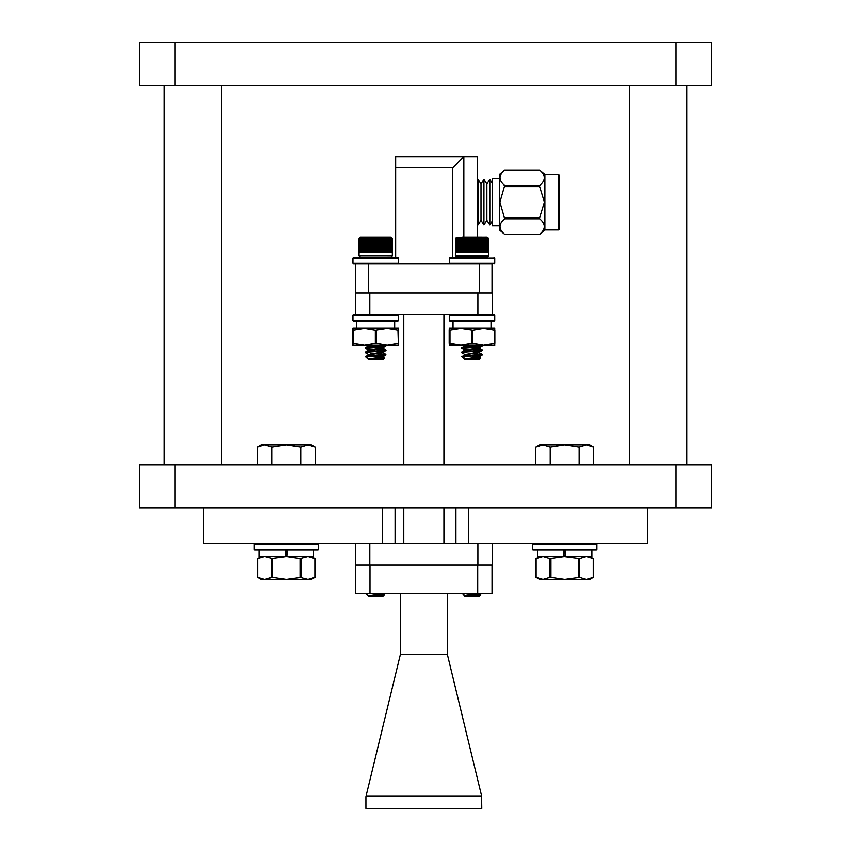 <?xml version="1.0" encoding="UTF-8"?>
<svg xmlns="http://www.w3.org/2000/svg" width="851" height="851" viewBox="0 0 851 851"><rect width="100%" height="100%" fill="white"/><g stroke="black" fill="none" stroke-linecap="round" stroke-linejoin="round"><path stroke-width="1.28" d="M711.819 507.813L139.181 507.813L139.181 464.869L711.819 464.869L711.819 507.813M139.181 42.55L711.819 42.55L711.819 85.494L139.181 85.494L139.181 42.55M647.398 507.813L647.398 543.608L455.923 543.608L455.923 507.813M455.923 543.608L203.602 543.608L203.602 507.813M395.077 543.608L395.077 507.813M589.743 556.49L593.424 558.618L593.424 577.265L589.743 579.393L542.991 579.393L536.119 577.361L536.119 558.522L542.991 556.49L549.863 558.522L564.692 556.49L591.892 556.49L591.892 550.044L596.253 550.044A0.649 0.649 0 0 0 596.902 549.406L596.902 544.246A0.649 0.649 0 0 0 596.253 543.608A0.649 0.649 0 0 1 596.902 544.246L532.481 544.246A0.649 0.649 0 0 1 533.12 543.608L596.253 543.608M539.64 556.49L535.96 558.618L535.96 577.265L539.64 579.393L542.991 579.393L549.863 577.361L549.863 558.522L550.948 558.522L550.948 577.361L564.692 579.393L579.52 577.361L586.382 579.393L593.253 577.361L593.253 558.522L586.382 556.49L579.52 558.522L579.52 577.361L578.435 577.361L578.435 558.522L579.52 558.522L563.745 556.49L564.139 550.044M301.148 558.522L301.148 577.361L286.319 579.393L272.575 577.361L272.575 558.522L264.618 556.49L257.747 558.522L257.747 577.361L264.618 579.393L271.49 577.361L271.49 558.522L286.319 556.49L300.063 558.522L308.009 556.49L314.881 558.522L314.881 577.361L308.009 579.393L261.268 579.393L257.587 577.265L257.587 558.618L261.268 556.49M586.382 579.393L593.253 577.361M550.948 577.361L549.863 577.361M311.37 556.49L315.051 558.618L315.051 577.265L311.37 579.393L308.009 579.393L300.063 577.361L300.063 558.522M264.618 579.393L272.575 577.361M259.119 550.044L259.119 556.49L313.519 556.49L313.519 550.044L317.88 550.044A0.649 0.649 0 0 0 318.529 549.406L318.529 544.246A0.649 0.649 0 0 0 317.88 543.608A0.649 0.649 0 0 1 318.529 544.246L254.109 544.246A0.649 0.649 0 0 1 254.747 543.608M565.234 550.044L565.234 556.49L565.638 550.044L563.745 550.044L563.745 556.49L537.492 556.49L537.492 550.044M286.872 550.044L286.872 556.49L287.266 550.044L285.372 550.044L285.372 556.49L285.766 550.044M596.253 550.044L533.12 550.044A0.649 0.649 0 0 1 532.481 549.406L532.481 544.246M317.88 550.044L254.747 550.044A0.649 0.649 0 0 1 254.109 549.406L254.109 544.246M565.234 553.054L564.139 553.118M564.139 555.565L564.692 555.597M564.139 552.501L565.234 552.437M564.692 550.586L565.234 550.618M535.758 464.869L535.758 447.062L542.991 444.828L539.64 444.828L535.758 447.062M593.615 464.869L593.615 447.062L586.382 444.828L579.159 447.062L564.692 444.828L550.225 447.062L542.991 444.828L589.743 444.828L593.615 447.062M579.159 464.869L579.159 447.062M550.225 464.869L550.225 447.062M564.139 555.012L565.234 554.926M564.139 555.639L565.234 555.554M564.139 550.629L565.234 550.544M286.872 553.054L285.766 553.118M285.766 555.565L286.319 555.597M285.766 552.501L286.872 552.437M286.319 550.586L286.872 550.618M257.385 464.869L257.385 447.062L264.618 444.828L261.268 444.828L257.385 447.062M315.242 464.869L315.242 447.062L308.009 444.828L300.786 447.062L286.319 444.828L271.852 447.062L264.618 444.828L311.37 444.828L315.242 447.062M300.786 464.869L300.786 447.062M271.852 464.869L271.852 447.062M285.766 555.012L286.872 554.926M285.766 555.639L286.872 555.554M285.766 550.629L286.872 550.544M366.1 795.919L481.613 795.919L481.783 808.45L365.919 808.45L365.919 796.642L400.385 654.44L400.385 593.711M481.613 795.919L447.318 654.228L400.385 654.228M355.675 593.711L355.675 565.075L355.675 593.711L492.038 593.711L492.038 565.075M447.318 593.711L447.318 654.228M558.533 174.391L558.533 229.951L559.437 229.047L559.437 175.306L558.533 174.391L544.895 174.391L539.64 169.987C545.853 175.157 545.853 180.348 539.64 185.55L504.696 185.55C498.495 180.38 498.495 175.189 504.696 169.987L539.64 169.987L504.696 169.987L499.441 174.391L499.441 229.951L504.696 234.355C498.495 229.185 498.495 224.004 504.696 218.803L499.92 202.176L504.696 185.55M558.533 229.951L544.895 229.951L544.895 174.391M499.441 225.813L492.176 225.813L492.176 178.54L499.441 178.54M492.176 221.26L489.825 224.898L489.825 179.444L486.878 183.986L483.942 179.444L483.942 224.898L486.878 220.356L486.878 183.986M481.006 220.356L481.006 183.986L478.06 179.444L478.06 224.898L481.006 220.356L483.942 224.898M504.696 186.614L539.64 186.614L544.417 202.176L539.64 217.728L504.696 217.728M504.696 218.803L539.64 218.803L539.64 217.728M539.64 218.803C545.853 223.973 545.853 229.153 539.64 234.355L504.696 234.355L539.64 234.365L544.895 229.951M539.64 186.614L539.64 185.55M492.027 293.074L492.027 263.991L355.665 263.991L355.665 293.074M397.757 263.991L398.406 263.331L352.952 263.331L353.612 263.991L368.398 263.991L368.398 293.074M492.027 263.991L479.294 263.991L479.294 293.074M463.848 237.078L463.848 156.722L452.711 167.86L452.711 257.438M452.711 167.86L395.662 167.86L395.662 257.438M395.662 167.86L395.662 156.722L477.485 156.722L477.485 237.078M403.778 314.551L403.778 464.869M403.778 507.813L403.778 543.608M443.935 314.551L443.935 464.869M443.935 507.813L443.935 543.608M394.683 328.252L394.683 321.093L397.757 321.093A0.66 0.66 0 0 0 398.406 320.444L398.406 315.21L352.952 315.21L352.952 320.444A0.66 0.66 0 0 0 353.612 321.093L397.757 321.093L353.612 321.093A0.66 0.66 0 0 1 352.952 320.444L352.952 315.21A0.66 0.66 0 0 1 353.612 314.551L492.208 314.551L492.208 293.074L355.495 293.074L355.495 314.551L355.495 293.074M492.208 543.608L492.208 565.075L355.495 565.075L355.495 543.608L355.495 565.075M463.082 594.658L465.688 596.008M464.986 596.381C461.859 595.86 478.443 595.381 480.475 594.945L474.645 594.243L478.464 593.711L467.082 595.062L464.944 595.498L465.933 595.796M477.698 594.423L478.89 593.711M463.082 357.994L461.848 356.707L464.827 359.484L465.688 359.335M464.986 359.707C461.859 359.186 478.443 358.707 480.475 358.271L474.645 357.58M462.189 237.078L481.613 237.078M472.028 355.558L481.421 354.707L479.017 354.41M464.518 352.186L462.625 352.442M461.859 352.697L464.891 354.559L479.07 352.325L475.23 351.367M478.698 347.889L481.943 346.08C479.56 346.836 458.519 347.591 462.114 348.346C464.486 349.101 485.538 349.867 481.943 350.623C479.56 351.378 458.519 352.133 462.114 352.899M461.902 348.112L462.114 348.346C458.519 347.591 479.56 346.836 481.943 346.08M472.028 351.016L464.986 350.048L461.912 348.272L461.923 347.527L468.784 346.719L464.795 345.921L467.231 345.304M464.614 345.304L472.028 346.474L481.421 345.623M464.891 359.101L479.07 356.867L482.209 355.005L464.252 356.76L463.678 358.367M461.87 356.76C460.465 356.016 479.826 355.324 481.943 354.601L472.028 353.293L479.251 352.165L479.251 352.74L472.028 351.591M468.827 349.091L481.421 350.165M482.134 350.548L479.166 352.282L481.943 350.623M462.114 352.325C458.519 351.569 479.56 350.814 481.943 350.048L475.273 348.984M488.219 238.003L488.655 238.652L488.219 238.003M482.134 355.09L479.166 356.824L475.23 355.909M461.912 348.272L464.891 350.006L479.07 347.782L475.23 346.814M464.891 345.463L461.848 348.187M477.698 357.75L479.145 357.143L472.028 356.133M464.912 350.335L461.923 352.069L464.795 349.899L464.795 350.463L479.07 348.346L472.028 347.038M491.027 328.252L491.027 321.093L494.101 321.093L449.956 321.093L494.101 321.093A0.66 0.66 0 0 0 494.75 320.444L494.75 315.21A0.66 0.66 0 0 0 494.101 314.551L492.208 314.551M449.296 315.21A0.66 0.66 0 0 1 449.956 314.551A0.66 0.66 0 0 0 449.296 315.21L449.296 320.444L449.296 315.21L494.75 315.21A0.66 0.66 0 0 0 494.101 314.551M449.296 320.444A0.66 0.66 0 0 0 449.956 321.093A0.66 0.66 0 0 1 449.296 320.444L494.75 320.444M453.03 321.093L453.03 328.252L453.03 321.093L449.956 321.093M449.753 330.103L449.19 330.103L449.296 328.252L449.413 330.103L460.838 328.252L472.826 330.103L472.826 343.453L483.57 345.304L449.339 345.112M449.753 343.453L449.19 343.453L449.19 330.103L449.296 345.304L449.413 330.103L449.988 330.103L449.988 343.453L460.838 345.304L471.688 343.453L471.688 330.103M365.781 593.711L368.483 596.157L369.345 596.008M368.643 596.381C365.515 595.86 382.099 595.381 384.12 594.945L378.301 594.243M381.354 594.423L382.546 593.711M368.451 596.381L382.907 596.381L384.45 594.838L382.79 593.817L384.429 594.775M368.355 596.285L382.79 593.817M368.6 595.498L369.589 595.796M368.547 595.764L382.11 593.711M367.909 593.434L367.334 595.04M464.795 596.381L479.251 596.381L480.794 594.838L479.145 593.817L480.772 594.775M464.699 596.285L479.145 593.817M464.252 593.434L463.678 595.04M353.644 330.103L353.644 343.453L353.069 343.453L353.069 330.103L364.494 328.252L375.344 330.103L387.216 328.252L398.513 330.103L398.406 328.252L352.952 328.252L353.069 330.103M376.482 330.103L376.482 343.453L387.216 345.304L398.406 345.304L397.96 330.103L398.513 330.103L398.513 343.453L387.216 345.304L352.952 345.304L353.069 343.453L364.494 345.304L375.344 343.453L375.344 330.103M353.399 330.103L352.846 330.103L352.952 328.252M353.399 343.453L352.846 343.453L352.846 330.103L352.952 345.304M376.482 343.453L375.344 343.453M483.57 345.304L494.75 345.304L494.75 328.252L483.57 328.252L494.867 330.103L494.867 343.453L483.57 345.304M449.296 345.304L449.413 343.453L449.988 343.453M472.826 330.103L483.57 328.252L449.296 328.252M472.826 343.453L471.688 343.453M356.686 321.093L356.686 328.252L356.686 321.093L353.612 321.093M398.406 315.21A0.66 0.66 0 0 0 397.757 314.551A0.66 0.66 0 0 1 398.406 315.21M352.952 315.21A0.66 0.66 0 0 1 353.612 314.551M375.685 257.438L397.757 257.438L398.406 258.098L352.952 258.098L353.612 257.438L375.685 257.438M352.952 263.331L352.952 258.098L352.952 263.331L355.665 263.991M365.505 257.438L353.612 257.438L352.952 258.098M449.296 258.098L449.296 263.331L449.956 263.991L449.296 263.331L494.75 263.331L494.75 258.098L449.296 258.098L449.956 257.438L486.698 257.438M385.865 355.005L385.599 354.601C383.482 355.324 364.122 356.016 365.526 356.76L368.483 359.484L369.345 359.335M368.643 359.707C365.515 359.186 382.099 358.707 384.12 358.271L378.301 357.58M375.685 355.558L385.077 354.707L382.673 354.41M368.175 352.186L366.281 352.442M365.515 352.697L368.547 354.559L372.483 353.633M365.77 348.016L365.77 348.346C368.143 349.101 389.184 349.867 385.599 350.623C383.216 351.378 362.175 352.133 365.77 352.899M375.685 351.016L368.643 350.048L365.568 348.272L365.579 347.527L372.44 346.719L368.451 345.921L370.887 345.304M368.27 345.304L375.685 346.474L385.077 345.623M385.599 350.623L382.716 352.325L370.738 353.846L368.451 355.005L382.79 352.601L385.865 354.441L375.685 353.293L382.812 352.282L378.886 351.367M372.483 349.091L385.077 350.165M365.77 352.325C362.175 351.569 383.216 350.814 385.599 350.048L378.929 348.984M382.354 347.889L385.599 346.08C383.216 346.836 362.175 347.591 365.77 348.346M365.845 237.078L385.524 237.078M391.875 238.003L392.311 252.353M368.547 359.101L382.716 356.867L378.886 355.909M365.568 348.272L368.547 350.006L382.716 347.782L378.886 346.814M381.354 357.75L382.79 357.143L375.685 356.133M368.568 350.335L365.579 352.069L368.451 349.899L368.451 350.463L382.716 348.346L375.685 347.038M368.451 359.707L382.907 359.707L384.45 358.175L382.79 357.143L384.429 358.101M368.355 359.611L382.79 357.143M368.6 358.835L369.589 359.133M361.015 257.438L391.152 257.268L392.322 255.874L392.322 238.652M391.598 238.652L391.598 252.353L391.045 238.003L391.8 238.652L391.8 252.353L392.098 238.652M391.12 238.652L391.12 252.353L390.524 238.003L391.375 238.652M390.513 238.652L390.513 252.353L389.896 238.003L390.832 238.652M389.801 238.652L389.801 252.353L389.162 238.003L390.173 238.652M388.981 252.353L388.567 238.003L388.981 252.353L388.322 251.949M388.067 252.353L387.652 238.003L388.067 252.353L387.396 251.949M387.045 252.353L386.652 238.003L387.045 252.353L386.365 251.949M385.95 252.353L385.365 252.353L385.567 238.003L385.95 252.353L385.258 251.949M384.769 252.353L384.152 252.353L384.407 238.003L384.769 252.353L384.088 251.949M383.514 252.353L382.876 252.353L383.184 238.003L383.514 252.353L382.844 251.949M381.535 252.353L381.546 238.003L382.205 238.652L382.205 252.353L381.535 252.353L382.205 252.353M380.163 252.353L380.206 238.003L380.844 238.652L380.844 252.353L380.163 252.353L380.844 252.353M378.748 252.353L378.833 238.003L379.45 238.652L379.45 252.353L378.748 252.353L379.45 252.353M377.312 252.353L377.429 238.003L378.025 238.652L378.025 252.353L377.312 252.353L378.025 252.353M375.865 252.353L376.014 238.003L376.578 238.652L376.578 252.353L375.865 252.353L376.578 252.353M374.408 252.353L374.6 238.003L375.131 252.353L374.408 252.353L375.131 252.353M372.972 252.353L373.195 238.003L373.685 252.353L372.972 252.353L373.685 252.353M371.547 252.353L371.802 238.003L372.249 252.353L371.547 252.353L372.249 252.353M370.164 252.353L370.44 238.003L370.845 252.353L370.164 252.353L370.845 252.353M369.472 238.652L369.472 252.353L368.813 252.353L368.813 238.652L369.121 238.003L370.164 238.652M368.153 238.652L368.153 252.353L367.515 252.353L367.515 238.652L367.855 238.003L368.813 238.652M366.887 238.652L366.887 252.353L366.292 252.353L366.292 238.652L366.643 238.003L367.515 238.652M365.696 238.652L365.696 252.353L365.122 252.353L365.122 238.652L365.505 238.003L366.292 238.652M364.568 238.652L364.568 252.353L364.047 238.652L364.441 238.003L365.122 238.652M363.537 238.652L363.537 252.353L363.058 238.652L363.462 238.003L364.047 238.652M362.59 238.652L362.59 252.353L362.154 238.652L362.579 238.003L363.058 238.652M361.749 238.652L361.749 252.353L361.367 238.652L361.792 238.003L362.154 238.652M361.005 238.652L361.005 252.353L360.686 238.652L361.111 238.003L361.367 238.652M360.377 238.652L360.377 252.353L360.111 238.652L360.547 238.003L360.686 238.652M359.867 238.652L359.867 252.353L360.111 238.652M359.207 238.652L359.207 252.353L359.335 238.652M360.622 257.438L359.048 255.874L359.122 238.652M362.154 252.353L362.813 238.003M363.717 251.949L363.717 238.003M364.728 251.949L364.728 238.003M365.813 251.949L365.813 238.003M366.972 251.949L366.972 238.003M368.196 251.949L368.196 238.003M369.483 251.949L369.483 238.003M382.844 238.003L383.184 251.949M384.088 238.003L384.407 251.949M385.258 238.003L385.567 251.949M386.365 238.003L386.652 251.949M387.396 238.003L387.652 251.949M388.322 238.003L388.567 251.949M391.8 238.652L391.364 237.876L391.96 238.652M359.303 238.237L360.622 237.078L390.354 237.078M385.79 355.09L382.812 356.824L385.79 355.09L367.909 356.76L367.334 358.367M367.909 356.76L365.505 356.707L368.568 354.878M365.505 348.187L368.568 345.783L365.579 347.527M365.77 347.782C362.175 347.027 383.216 346.261 385.599 345.506L385.843 345.304M375.685 353.856L385.077 354.707M385.865 350.463L382.79 348.059L385.78 349.804M385.79 350.548L382.907 352.74L375.685 351.591M385.79 345.995L382.907 347.623M464.795 359.707L479.251 359.707L480.794 358.175L479.145 357.143L480.772 358.101M464.699 359.611L479.145 357.143M464.944 358.835L465.933 359.133M487.942 238.652L487.942 252.353L487.389 238.003L488.144 238.652L488.144 252.353L488.442 238.652M487.463 238.652L487.463 252.353L486.878 238.003L487.719 238.652M486.857 238.652L486.857 252.353L486.251 238.003L487.176 238.652M486.155 238.652L486.155 252.353L485.506 238.003L486.527 238.652M485.325 252.353L484.91 238.003L485.325 252.353L484.676 251.949M484.41 252.353L483.996 238.003L484.41 252.353L483.74 251.949M483.389 252.353L482.996 238.003L483.389 252.353L482.719 251.949M482.294 252.353L481.719 252.353L481.911 238.003L482.294 252.353L481.613 251.949M481.113 252.353L480.496 252.353L480.751 238.003L481.113 252.353L480.432 251.949M479.858 252.353L479.219 252.353L479.528 238.003L479.858 252.353L479.187 251.949M477.89 252.353L477.89 238.003L478.549 238.652L478.549 252.353L477.89 252.353L478.549 252.353M476.507 252.353L476.549 238.003L477.198 238.652L477.198 252.353L476.507 252.353L477.198 252.353M475.092 252.353L475.177 238.003L475.794 238.652L475.794 252.353L475.092 252.353L475.794 252.353M473.656 252.353L473.773 238.003L474.369 238.652L474.369 252.353L473.656 252.353L474.369 252.353M472.209 252.353L472.358 238.003L472.922 238.652L472.922 252.353L472.209 252.353L472.922 252.353M470.752 252.353L470.943 238.003L471.475 252.353L470.752 252.353L471.475 252.353M469.316 252.353L469.539 238.003L470.029 252.353L469.316 252.353L470.029 252.353M467.89 252.353L468.146 238.003L468.593 252.353L467.89 252.353L468.593 252.353M466.508 252.353L466.795 238.003L467.188 252.353L466.508 252.353L467.188 252.353M465.827 238.652L465.827 252.353L465.157 252.353L465.157 238.652L465.476 238.003L466.508 238.652M464.497 238.652L464.497 252.353L463.869 252.353L463.869 238.652L464.199 238.003L465.157 238.652M463.231 238.652L463.231 252.353L462.636 252.353L462.636 238.652L462.997 238.003L463.869 238.652M462.04 238.652L462.04 252.353L461.476 252.353L461.476 238.652L461.848 238.003L462.636 238.652M460.912 238.652L460.912 252.353L460.391 238.652L460.785 238.003L461.476 238.652M459.88 238.652L459.88 252.353L459.402 238.652L459.817 238.003L460.391 238.652M458.934 238.652L458.934 252.353L458.508 238.652L458.923 238.003L459.402 238.652M458.093 238.652L458.093 252.353L457.71 238.652L458.136 238.003L458.508 238.652M457.349 238.652L457.349 252.353L457.03 238.652L457.466 238.003L457.71 238.652M456.721 238.652L456.721 252.353L456.455 238.652L456.891 238.003L457.03 238.652M456.21 238.652L456.21 252.353L456.455 238.652M455.828 238.652L455.828 252.353L456.008 238.652M455.562 238.652L455.562 252.353L455.679 238.652M455.562 256.279L488.495 256.279L487.091 257.438L456.551 257.268L455.391 255.874L455.466 238.652M458.508 252.353L459.157 238.003M460.072 251.949L460.072 238.003M461.072 251.949L461.072 238.003M462.157 251.949L462.157 238.003M463.316 251.949L463.316 238.003M464.54 251.949L464.54 238.003M465.827 251.949L465.827 238.003M479.187 238.003L479.528 251.949M480.432 238.003L480.751 251.949M481.613 238.003L481.911 251.949M482.719 238.003L482.996 251.949M483.74 238.003L483.996 251.949M484.676 238.003L484.91 251.949M488.144 238.652L487.708 237.876L488.304 238.652M464.252 356.76L461.848 356.707L464.912 354.878L479.145 352.601L482.209 355.005M462.114 347.782C458.519 347.027 479.56 346.261 481.943 345.506L482.187 345.304M472.028 353.856L481.421 354.707M482.209 350.463L479.145 348.059L482.123 349.804M488.612 252.353L488.251 238.003M478.751 237.078L469.178 237.078M482.134 345.995L479.251 347.623M676.024 507.813L676.024 464.869M174.976 507.813L174.976 464.869M174.976 42.55L174.976 85.494M676.024 42.55L676.024 85.494M468.752 543.608L468.752 507.813M382.248 543.608L382.248 507.813M532.481 549.406L596.902 549.406M254.109 549.406L318.529 549.406M477.719 565.075L477.719 593.711M369.994 593.711L369.994 565.075M369.813 543.608L369.813 565.075M477.9 543.608L477.9 565.075M477.9 314.551L477.9 293.074M369.813 314.551L369.813 293.074M352.952 320.444L398.406 320.444M359.048 255.874L392.322 255.874L359.048 255.874L359.048 238.652M385.95 238.652L386.514 238.652M384.769 238.652L385.365 238.652M383.514 238.652L384.152 238.652M382.205 238.652L382.876 238.652M380.844 238.652L381.535 238.652M379.45 238.652L380.163 238.652M378.025 238.652L378.748 238.652M376.578 238.652L377.312 238.652M375.131 238.652L375.865 238.652M373.685 238.652L374.408 238.652M372.249 238.652L372.972 238.652M370.845 238.652L371.547 238.652M362.686 238.237L363.228 238.237M363.611 238.237L364.217 238.237M364.632 238.237L365.281 238.237M365.739 238.237L366.441 238.237M366.919 238.237L367.664 238.237M368.175 238.237L368.94 238.237M369.472 238.237L370.281 238.237M370.834 238.237L371.653 238.237M372.217 238.237L373.068 238.237M373.632 238.237L374.493 238.237M375.068 238.237L375.929 238.237M376.504 238.237L377.365 238.237M377.929 238.237L378.78 238.237M379.344 238.237L380.174 238.237M380.737 238.237L381.546 238.237M382.078 238.237L382.865 238.237M383.375 238.237L384.12 238.237M384.62 238.237L385.322 238.237M385.79 238.237L386.45 238.237M386.886 238.237L387.492 238.237M387.896 238.237L388.45 238.237M381.546 251.949L381.546 238.003M381.897 251.949L381.897 238.003M380.206 251.949L380.206 238.003M380.567 251.949L380.567 238.003M378.833 251.949L378.833 238.003M379.206 251.949L379.206 238.003M377.429 251.949L377.429 238.003M377.812 251.949L377.812 238.003M376.014 251.949L376.014 238.003M376.397 251.949L376.397 238.003M374.6 251.949L374.6 238.003M374.983 251.949L374.983 238.003M373.195 251.949L373.195 238.003M373.568 251.949L373.568 238.003M371.802 251.949L371.802 238.003M372.174 251.949L372.174 238.003M370.44 251.949L370.44 238.003M370.813 251.949L370.813 238.003M455.391 255.874L488.665 255.874L488.368 238.237M483.389 238.652L483.921 238.652M482.294 238.652L482.857 238.652M481.113 238.652L481.719 238.652M479.858 238.652L480.496 238.652M478.549 238.652L479.219 238.652M477.198 238.652L477.89 238.652M475.794 238.652L476.507 238.652M474.369 238.652L475.092 238.652M472.922 238.652L473.656 238.652M471.475 238.652L472.209 238.652M470.029 238.652L470.752 238.652M468.593 238.652L469.316 238.652M467.188 238.652L467.89 238.652M455.391 238.652L456.551 237.248L487.091 237.078L488.538 238.652M459.029 238.237L459.572 238.237M459.955 238.237L460.561 238.237M460.976 238.237L461.636 238.237M462.082 238.237L462.784 238.237M463.274 238.237L464.008 238.237M464.518 238.237L465.295 238.237M465.827 238.237L466.625 238.237M467.178 238.237L468.007 238.237M468.561 238.237L469.412 238.237M469.986 238.237L470.837 238.237M471.411 238.237L472.273 238.237M472.848 238.237L473.709 238.237M474.284 238.237L475.124 238.237M475.698 238.237L476.528 238.237M477.081 238.237L477.89 238.237M478.422 238.237L479.209 238.237M479.719 238.237L480.475 238.237M480.964 238.237L481.666 238.237M482.134 238.237L482.794 238.237M483.23 238.237L483.847 238.237M484.24 238.237L484.793 238.237M477.89 251.949L477.89 238.003M478.251 251.949L478.251 238.003M476.549 251.949L476.549 238.003M476.922 251.949L476.922 238.003M475.177 251.949L475.177 238.003M475.549 251.949L475.549 238.003M473.773 251.949L473.773 238.003M474.156 251.949L474.156 238.003M472.358 251.949L472.358 238.003M472.741 251.949L472.741 238.003M470.943 251.949L470.943 238.003M471.326 251.949L471.326 238.003M469.539 251.949L469.539 238.003M469.922 251.949L469.922 238.003M468.146 251.949L468.146 238.003M468.529 251.949L468.529 238.003M466.795 251.949L466.795 238.003M467.156 251.949L467.156 238.003M686.768 464.869L686.768 85.494M629.506 464.869L629.506 85.494M221.494 464.869L221.494 85.494M164.232 464.869L164.232 85.494M486.878 220.356L489.825 224.898M477.485 223.994L478.06 224.898M477.485 180.348L478.06 179.444M481.006 183.986L483.942 179.444M492.176 183.082L489.825 179.444M479.251 593.381L479.251 593.955L479.251 593.381M464.795 358.984L464.795 359.558L464.795 358.984M449.296 507.164L449.956 507.813L449.296 507.164M352.952 507.164L353.612 507.813L352.952 507.164M398.406 507.164L397.757 507.813M494.75 507.164L494.101 507.813M368.451 595.657L368.451 596.221L368.451 595.657M382.907 593.381L382.907 593.955L382.907 593.381M398.513 330.103L398.513 343.453M494.867 330.103L494.867 343.453M398.406 263.331L398.406 258.098M494.75 258.098L494.101 257.438M494.75 263.331L494.101 263.991M368.451 358.984L368.451 359.558L368.451 358.984M385.865 345.921L385.865 345.346M392.141 238.237L390.747 237.078M368.451 354.441L368.451 355.005M382.907 352.165L382.907 352.74M382.79 352.601L385.78 354.346M482.209 345.921L482.209 345.346M479.251 352.165L479.251 352.74M464.795 345.346L464.795 345.921M479.145 352.601L482.123 354.346M464.912 345.783L461.923 347.527"/></g></svg>
